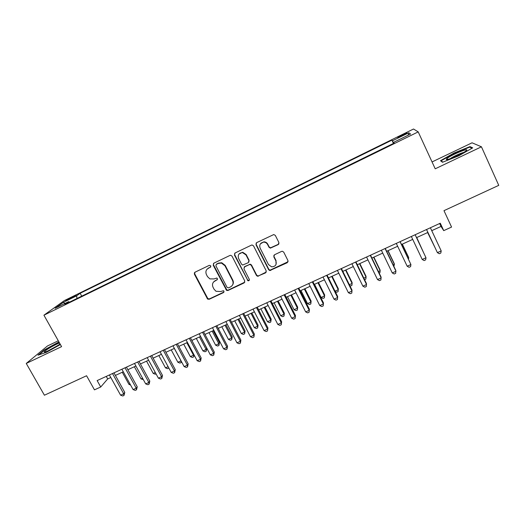 <?xml version="1.0" encoding="UTF-8"?>
<svg xmlns="http://www.w3.org/2000/svg" width="525" height="525" viewBox="0 0 525 525"><rect width="100%" height="100%" fill="white"/><g stroke="black" fill="none" stroke-linecap="round" stroke-linejoin="round"><path stroke-width="0.79" d="M210.781 265.834L209.337 265.328L195.024 272.193L194.394 274.201L207.592 299.079L209.199 299.276L223.499 292.582L223.952 291.191L223.486 290.719L220.651 291.552L216.011 291.283L214.082 289.249L213.019 287.214C211.91 284.465 212.592 282.332 215.073 280.829L216.93 279.95L217.383 278.545L216.818 278.027L214.082 278.926L209.869 278.893L207.493 276.616L206.43 274.575C205.308 271.806 205.99 269.66 208.471 268.137L210.335 267.251L210.781 265.834M402.038 134.977L397.786 137.353C397.379 137.872 399 137.261 402.649 135.522L406.921 133.14C407.308 132.628 405.681 133.245 402.038 134.977M278.197 244.604L278.906 242.53L275.336 235.43L273.774 234.544L256.659 242.635L255.97 244.702L268.656 269.719L269.784 270.565L287.287 262.697L287.995 260.649L283.723 252.131L282.352 251.252L281.61 251.396L274.509 254.756L273.807 256.817L275.933 261.023C276.865 264.705 275.422 266.641 271.596 266.831L268.452 264.541L260.105 248.062C259.114 244.788 260.295 242.812 263.655 242.13C265.414 242.169 266.726 242.957 267.586 244.493L268.984 247.255L270.382 248.135L278.197 244.604L278.978 243.757M58.301 340.784L47.486 345.962L26.25 363.444L44.415 395.22L86.572 375.749L94.467 389.852L100.721 386.997L97.145 380.579L440.285 223.217L443.737 230.639L451.572 227.062L443.979 210.663L498.75 185.358L481.445 146.803L472.054 142.807L432.055 161.943M26.25 363.444L61.583 346.631L43.929 315.197L418.202 131.887L435.212 168.807L481.445 146.803M232.03 256.174L230.777 255.308L229.95 255.445L213.846 263.169L213.196 265.191L226.629 290.437L228.001 290.469L244.079 282.936L244.748 280.928L232.03 256.174M235.102 252.971L251.429 245.142L252.098 244.991L253.536 245.871L266.221 270.861L265.532 272.888L257.473 276.262L256.449 275.441L251.317 265.381L250.156 264.534L249.231 264.659L244.604 266.844L243.935 268.872L249.283 279.313C249.519 280.357 249.093 280.842 248.01 280.77L234.439 255.019L235.102 252.971M270.322 247.8L270.493 248.135M67.987 299.834L76.079 295.437L71.17 297.531L65.71 300.635L67.987 299.834M43.929 315.197L64.385 300.569L413.529 129.012L418.202 131.887M393.442 143.437L391.906 140.142L80.148 293.278L76.637 295.838L76.952 298.502M391.906 140.142L392.431 140.812L408.831 132.759L410.55 134.032L393.625 142.327L394.203 143.062L64.897 304.408L68.703 301.626L55.145 308.273L63.42 302.328L76.637 295.838M431.74 230.672L441.02 226.433L443.737 230.639M100.721 386.997L107.691 378.932L110.795 377.514M115.382 375.414L123.296 371.792M127.857 369.705L135.903 366.023M140.438 363.95L148.621 360.209M153.123 358.148L161.444 354.342M165.92 352.295L174.379 348.423M178.822 346.388L187.432 342.451M191.842 340.436L200.589 336.433M204.973 334.425L213.865 330.356M218.216 328.368L227.259 324.227M231.577 322.252L240.772 318.045M245.05 316.089L254.402 311.811M258.648 309.868L268.157 305.517M272.363 303.594L282.03 299.171M286.204 297.262L296.028 292.766M300.169 290.87L310.157 286.302M314.258 284.425L324.411 279.779M328.473 277.922L338.796 273.203M342.818 271.359L353.305 266.562M357.289 264.738L367.953 259.855M371.897 258.057L382.738 253.096M386.643 251.311L397.661 246.271M401.52 244.506L412.722 239.38M416.535 237.635L427.888 232.437M106.28 376.392L107.691 378.932M439.655 223.506L441.02 226.433M81.736 296.159L80.148 293.278M69.457 302.17L68.703 301.626M393.625 142.327L393.993 143.167M393.658 143.332L392.431 140.812M64.916 303.483L63.42 302.328M408.831 132.759L408.05 135.26M58.931 341.913L44.297 349.939L37.984 355.169L46.384 352.308L60.408 344.531M470 146.606L454.053 152.998L440.495 160.696L442.49 162.271L458.738 155.833L472.697 147.86L470 146.606L470.38 147.459M44.487 350.267L44.297 349.939M454.21 153.352L454.053 152.998M210.801 266.792L207.086 269.154M213.511 282.037L217.429 279.438M194.749 272.363L194.709 273.84L207.88 298.673L209.488 298.869L224.011 292.012M213.511 263.392L213.478 264.849L226.885 290.043L228.25 290.082L244.821 282.155M216.333 264.377L215.88 265.788L227.062 287.365L228.506 287.871L230.475 286.945C232.975 285.449 233.677 283.31 232.575 280.54L224.936 265.748L221.452 263.077L218.308 263.432L216.143 264.495M232.523 285.055C233.527 283.513 233.625 281.886 232.818 280.166L232.575 280.54M216.608 264.036L218.577 263.091L221.721 262.736L225.199 265.401L232.818 280.166M244.118 267.218L244.827 266.497L250.366 264.187L251.521 265.04L256.646 275.074L257.67 275.894L258.727 275.802L266.313 272.016M234.688 253.267L234.675 254.691L247.577 279.838L248.227 280.389L249.355 280.101M245.963 254.901L242.445 252.564C238.882 253.011 237.589 254.966 238.58 258.425L241.533 264.187L242.662 265.033L248.24 262.723L248.916 260.682L245.963 254.901L246.179 254.573L242.675 252.243L238.98 254.054M248.955 261.995L248.916 260.682M246.179 254.573L249.126 260.348M260.361 243.889L263.839 241.828C265.598 241.868 266.903 242.648 267.763 244.184L269.154 246.94L270.552 247.82L278.355 244.296M276.084 264.364L275.933 261.023M273.892 255.288L273.971 256.482L276.091 260.682M256.161 243.023L256.174 244.394L268.833 269.364L269.955 270.204L288.113 261.713M122.279 372.258L128.966 384.392L129.983 383.926M130.574 384.996L128.966 384.392M112.501 373.538L123.716 393.789L120.599 395.194L109.384 374.968M113.971 372.868L124.779 392.398L123.716 393.789L124.005 395.43L122.765 395.988L120.599 395.194M124.779 392.398L124.005 395.43M59.522 342.95L56.28 344.348C50.026 347.484 46.023 349.965 44.271 351.789C44.041 352.459 45.668 351.973 49.153 350.352C53.681 348.127 57.33 345.995 60.086 343.96M58.321 345.207L47.998 350.884M38.994 354.821L44.697 350.096L59.115 342.228M447.169 158.379L446.453 159.101C444.419 161.648 462.151 154.225 465.951 150.905L465.983 150.878C471.017 146.836 451.592 154.632 447.169 158.379M442.824 162.133L441.118 160.794L454.25 153.326L469.711 147.138L472.041 148.24M441.394 161.405L441.118 160.794M463.673 152.447C460.779 153.011 452.412 156.903 450.148 158.734M134.361 366.732L141.048 378.925L142.59 378.23M143.345 379.614L141.048 378.925M146.547 361.154L153.221 373.413L155.295 372.481M156.056 373.872L155.282 374.22L153.221 373.413M158.832 355.537L165.5 367.861L168.118 366.68M168.847 368.032L167.554 368.681L165.5 367.861M171.216 349.867L177.883 362.263L180.994 360.852L174.326 348.442M181.519 361.718L181.164 362.526L179.924 363.09L177.883 362.263M181.164 362.526L181.027 360.8M125.029 367.795L136.231 388.159L133.094 389.57L121.885 369.233M126.446 367.146L137.248 386.787L136.231 388.159L136.5 389.812L135.247 390.377L133.094 389.57M137.248 386.787L136.5 389.812M137.662 362.001L148.857 382.476L145.694 383.9L134.498 363.451M139.027 361.377L149.815 381.124L148.857 382.476L149.107 384.149L147.84 384.72L145.694 383.9M149.815 381.124L149.107 384.149M150.406 356.153L161.595 376.747L158.399 378.184L147.21 357.623M151.712 355.556L162.494 375.414L161.595 376.747L161.812 378.44L160.538 379.011L158.399 378.184M162.494 375.414L161.812 378.44M163.262 350.26L174.438 370.965L171.216 372.415L160.04 351.737M164.509 349.689L175.284 369.659L174.438 370.965L174.628 372.678L173.342 373.255L171.216 372.415M175.284 369.659L174.628 372.678M183.704 344.157L190.365 356.613L193.502 355.195L186.841 342.72M194.112 354.985L193.646 356.888L192.393 357.453L190.365 356.613M193.646 356.888L193.889 354.565M176.229 344.315L187.386 365.137L184.137 366.594L172.974 345.804M177.417 343.77L188.18 363.851L187.386 365.137L187.556 366.87L186.257 367.454L184.137 366.594M188.18 363.851L187.556 366.87M196.298 338.395L202.945 350.923L206.108 349.492L206.791 348.318L200.511 336.466M206.791 348.318L206.233 351.199L206.108 349.492L199.461 336.945M206.233 351.199L204.973 351.77L202.945 350.923M189.308 338.317L200.452 359.258L197.177 360.727L186.027 339.819M190.437 337.798L201.187 357.991L200.452 359.258L200.596 361.01L199.283 361.6L197.177 360.727M201.187 357.991L200.596 361.01M208.996 332.588L215.637 345.181L218.827 343.737L219.45 342.589L213.176 330.671M219.45 342.589L218.925 345.47L218.827 343.737L212.185 331.124M218.925 345.47L217.652 346.041L215.637 345.181M202.499 332.266L213.636 353.325L210.328 354.815L199.192 333.782M203.569 331.774L214.305 352.085L213.636 353.325L213.747 355.103L212.422 355.694L210.328 354.815M214.305 352.085L213.747 355.103M221.799 326.727L228.434 339.393L231.65 337.936L232.221 336.807L225.953 324.824M232.221 336.807L231.722 339.688L231.65 337.936L225.022 325.251M231.722 339.688L230.436 340.266L228.434 339.393M194.302 273L194.624 273.938M215.801 326.163L226.925 347.34L223.591 348.843L212.468 327.692M216.818 325.703L227.535 346.126L226.925 347.34L227.01 349.138L225.678 349.735L223.591 348.843M227.535 346.126L227.01 349.138M210.335 267.251L210.683 266.969M234.714 320.821L241.343 333.552L244.584 332.082L245.09 330.98L238.836 318.931M245.09 330.98L244.63 333.854L244.584 332.082L237.963 319.331M244.63 333.854L243.331 334.438L241.343 333.552M229.228 320.007L240.338 341.309L236.972 342.818L225.862 321.549M230.18 319.574L240.883 340.115L240.338 341.309L240.391 343.127L239.046 343.731L236.972 342.818M240.883 340.115L240.391 343.127M247.734 314.862L254.356 327.666L257.624 326.183L258.077 325.1L251.829 312.985M258.077 325.1L257.644 327.974L257.624 326.183L251.009 313.366M257.644 327.974L256.338 328.565L254.356 327.666M242.773 313.799L253.864 335.219L250.471 336.748L239.374 315.354M243.659 313.392L254.349 334.051L253.89 337.057L252.538 337.667L250.471 336.748M254.349 334.051L253.89 337.057M260.873 308.851L267.481 321.727L270.775 320.237L271.169 319.174L264.928 306.994M271.169 319.174L270.769 322.042L270.775 320.237L264.173 307.342M270.769 322.042L269.45 322.639L267.481 321.727M256.436 307.532L267.514 329.077L264.088 330.619L253.011 309.1M257.257 307.158L267.934 327.935L267.507 330.94L266.142 331.551L264.088 330.619M267.934 327.935L267.507 330.94M274.116 302.794L280.717 315.742L284.045 314.232L284.373 313.202L278.145 300.95M284.373 313.202L284.005 316.063L284.045 314.232L277.443 301.271M284.005 316.063L282.673 316.667L280.717 315.742M270.217 301.212L281.282 322.882L277.823 324.437L266.759 302.794M270.972 300.864L281.636 321.766L281.249 324.765L279.864 325.382L277.823 324.437M281.636 321.766L281.249 324.765M287.477 296.678L294.066 309.697L297.419 308.182L297.688 307.171L291.467 294.853M297.688 307.171L297.353 310.032L297.419 308.182L290.837 295.142M297.353 310.032L296.015 310.636L294.066 309.697M284.13 294.833L295.168 316.627L291.683 318.196L280.639 296.428M284.812 294.518L295.463 315.538L295.109 318.537L293.718 319.161L291.683 318.196M295.463 315.538L295.109 318.537M300.95 290.515L307.532 303.608L310.912 302.078L311.122 301.088L304.913 288.704M311.122 301.088L310.82 303.949L310.912 302.078L304.336 288.967M310.82 303.949L309.468 304.559L307.532 303.608M298.161 288.396L309.186 310.321L305.668 311.902L294.643 290.01M298.784 288.113L309.409 309.258L309.094 312.25L307.689 312.88L305.668 311.902M309.409 309.258L309.094 312.25M314.541 284.294L321.11 297.465L324.522 295.923L324.667 294.958L318.465 282.502M324.667 294.958L324.397 297.813L324.522 295.923L317.96 282.732M324.397 297.813L323.039 298.43L321.11 297.465M312.322 281.899L323.328 303.962L319.777 305.557L308.772 283.533M312.874 281.649L323.485 302.918L323.203 305.911L321.786 306.548L319.777 305.557M323.485 302.918L323.203 305.911M335.029 291.165L338.251 289.708L338.33 288.776L332.141 276.242M338.33 288.776L338.1 291.624L338.251 289.708L331.702 276.445M338.1 291.624L336.722 292.248L335.167 291.454M326.609 275.349L337.595 297.537L334.018 299.152L323.026 276.99M327.088 275.126L337.68 296.527L337.437 299.512L336.007 300.156L334.018 299.152M337.68 296.527L337.437 299.512M349.361 284.681L352.104 283.447L352.111 282.535L345.936 269.935M349.834 285.646L350.529 286.007L351.914 285.383L352.104 283.447L345.562 270.106M341.027 268.734L351.993 291.06L348.383 292.681L337.411 270.395M341.434 268.551L352.006 290.076L351.803 293.055L350.359 293.705L348.383 292.681M363.825 278.145L366.069 277.128L366.017 276.242L359.848 263.57M364.567 279.668L365.853 279.083L366.069 277.128L359.54 263.707M355.583 262.067L366.522 284.517L362.88 286.158L351.927 263.74M355.917 261.909L366.463 283.566L366.299 286.538L364.842 287.195L362.88 286.158M378.42 271.537L380.166 270.749L380.041 269.889L373.885 257.145M379.162 273.072L379.916 272.731L380.166 270.749L373.642 257.257M370.263 255.327L381.189 277.922L377.508 279.576L366.581 257.02M370.525 255.209L381.058 276.997L380.927 279.963L379.457 280.626L377.508 279.576M393.146 264.876L394.38 264.318L394.19 263.491L388.047 250.668M393.888 266.418L394.38 264.318L387.877 250.747M385.087 248.535L395.988 271.261L392.273 272.934L381.367 250.235M385.271 248.45L395.778 270.362L395.692 273.328L394.209 273.998L392.273 272.934M408.01 258.156L408.726 257.827L408.463 257.027L402.334 244.132M408.509 259.206L408.726 257.827L402.235 244.177M400.043 241.671L410.917 264.541L407.17 266.228L396.29 243.397M400.148 241.625L410.917 264.541L410.589 266.634L409.093 267.304L407.17 266.228M423.012 251.363L416.745 237.536M423.137 251.632L416.719 237.549M415.144 234.747L425.992 257.755L422.212 259.462L411.351 236.486M415.17 234.734L425.992 257.755L425.631 259.875L424.115 260.558L422.212 259.462M427.639 232.555L434.352 246.238M427.665 232.542L434.503 246.553M426.523 229.53L437.391 252.63L426.556 229.517M441.203 250.911L440.803 253.057L439.281 253.739L437.391 252.63L441.203 250.911L430.382 227.758M71.492 298.102L71.17 297.531M74.038 296.723L73.776 296.251M208.766 267.789L208.471 268.137M217.206 279.576L216.93 279.95M215.348 280.455L215.073 280.829M223.755 292.182L223.499 292.582M209.488 298.869L209.199 299.276M207.447 298.154L207.158 298.561M194.709 273.84L194.394 274.201M244.302 282.562L244.079 282.936M228.25 290.082L228.001 290.469M226.196 289.36L225.94 289.748M213.478 264.849L213.196 265.191M225.199 265.401L224.936 265.748M218.577 263.091L218.308 263.432M265.709 272.527L265.532 272.888M258.727 275.802L258.536 276.17M256.646 275.074L256.449 275.441M251.521 265.04L251.317 265.381M249.441 264.311L249.231 264.659M244.827 266.497L244.604 266.844M247.577 279.838L247.36 280.212M234.675 254.691L234.439 255.019M273.971 256.482L273.807 256.817M287.424 262.356L287.287 262.697M270.92 270.086L270.749 270.447M268.833 269.364L268.656 269.719M207.88 298.673L207.592 299.079M226.885 290.043L226.629 290.437M221.721 262.736L221.452 263.077M257.67 275.894L257.473 276.262M250.366 264.187L250.156 264.534M248.227 280.389L248.01 280.77M269.955 270.204L269.784 270.565M45.695 351.816L44.271 351.789M448.389 159.272L446.453 159.101"/></g></svg>
